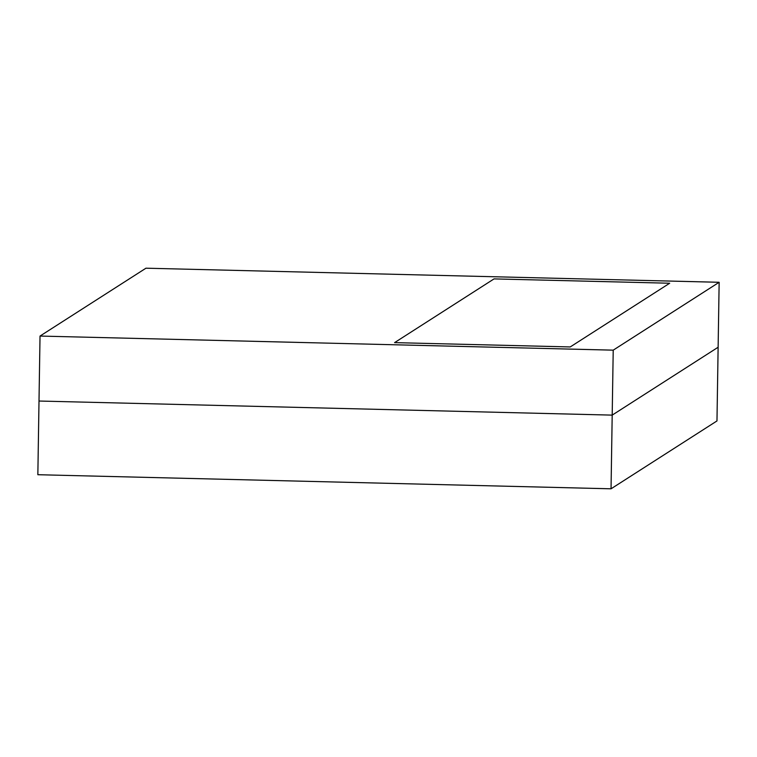<?xml version="1.0" encoding="UTF-8"?>
<svg xmlns="http://www.w3.org/2000/svg" width="757" height="757" viewBox="0 0 757 757"><rect width="100%" height="100%" fill="white"/><g stroke="black" fill="none" stroke-linecap="round" stroke-linejoin="round"><path stroke-width="1.14" d="M570.229 346.943L394.577 342.628L494.028 278.907L669.68 283.232L570.229 346.943L669.68 283.232L494.028 278.907L394.577 342.628L570.229 346.943L394.577 342.628L494.028 278.907L669.68 283.232L570.229 346.943L394.577 342.628L494.028 278.907L669.68 283.232L570.229 346.943M145.959 268.196L719.15 282.285L718.128 347.245L719.15 282.285L613.217 350.16L612.195 415.12L718.128 347.245L716.974 420.939L718.128 347.245L612.195 415.12L613.217 350.16L40.026 336.061L39.004 401.03L612.195 415.12L718.128 347.245L612.195 415.12L611.041 488.804L716.974 420.939L611.041 488.804L612.195 415.12L39.004 401.03L40.026 336.061L145.959 268.196L40.026 336.061L613.217 350.16L719.15 282.285L145.959 268.196M39.004 401.03L612.195 415.12L39.004 401.03L37.85 474.715L611.041 488.804L37.85 474.715L39.004 401.03"/></g></svg>
